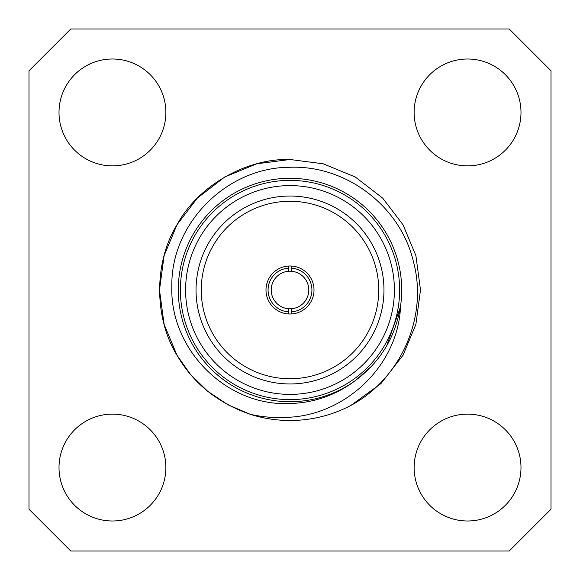 <?xml version="1.0" encoding="UTF-8"?>
<svg xmlns="http://www.w3.org/2000/svg" width="580" height="580" viewBox="0 0 580 580"><rect width="100%" height="100%" fill="white"/><g stroke="black" fill="none" stroke-linecap="round" stroke-linejoin="round"><path stroke-width="0.87" d="M291.566 271.273L291.566 268.134A21.924 21.924 0 0 1 311.924 290A21.924 21.924 0 0 1 291.566 311.866L291.566 308.727A18.792 18.792 0 0 0 308.792 290A18.792 18.792 0 0 0 288.434 271.273A18.792 18.792 0 0 0 271.208 290A18.792 18.792 0 0 0 288.434 308.727L288.434 313.961M291.566 308.727A18.792 18.792 0 0 1 288.434 308.727M265.988 290A24.012 24.012 0 0 0 290 314.012A24.012 24.012 0 0 0 314.012 290A24.012 24.012 0 0 0 290 265.988A24.012 24.012 0 0 0 265.988 290M201.26 290A88.74 88.74 0 0 0 290 378.74A88.74 88.74 0 0 0 378.74 290A88.74 88.74 0 0 0 290 201.26A88.74 88.74 0 0 0 201.26 290M196.04 290A93.96 93.96 0 0 0 290 383.96A93.96 93.96 0 0 0 383.96 290A93.96 93.96 0 0 0 290 196.04A93.96 93.96 0 0 0 196.04 290M290 394.4A104.4 104.4 0 0 0 394.4 290A104.4 104.4 0 0 0 290 185.6A104.4 104.4 0 0 0 185.6 290A104.4 104.4 0 0 0 290 394.4M290 180.38A109.62 109.62 0 0 1 399.62 290A109.62 109.62 0 0 1 290 399.62A109.62 109.62 0 0 1 180.38 290A109.62 109.62 0 0 1 290 180.38M59.008 467.56A53.432 53.432 0 0 0 112.44 520.992A53.432 53.432 0 0 0 165.873 467.56A53.432 53.432 0 0 0 112.44 414.127A53.432 53.432 0 0 0 59.008 467.56M414.127 467.56A53.432 53.432 0 0 0 467.56 520.992A53.432 53.432 0 0 0 520.992 467.56A53.432 53.432 0 0 0 467.56 414.127A53.432 53.432 0 0 0 414.127 467.56M414.127 112.44A53.432 53.432 0 0 0 467.56 165.873A53.432 53.432 0 0 0 520.992 112.44A53.432 53.432 0 0 0 467.56 59.008A53.432 53.432 0 0 0 414.127 112.44M59.008 112.44A53.432 53.432 0 0 0 112.44 165.873A53.432 53.432 0 0 0 165.873 112.44A53.432 53.432 0 0 0 112.44 59.008A53.432 53.432 0 0 0 59.008 112.44M400.534 306.168C398.525 364.131 347.398 413.83 290 417.209C276.653 418.245 263.385 417.266 250.19 414.279L227.81 404.724L207.538 391.145L190.385 374.303L176.987 355.25L164.104 324.351L159.5 290L164.104 255.649L176.987 224.75L197.301 198.143L224.75 176.987L256.802 163.792L290 159.5L323.198 163.792L355.25 176.987L382.699 198.143L403.013 224.75L415.896 255.649L420.5 290L415.896 324.351L403.013 355.25L380.966 383.576L350.907 405.413A130.5 130.5 0 0 1 250.19 414.279L227.81 404.724L207.538 391.145L190.385 374.303L176.987 355.25L164.104 324.351L159.5 290L164.104 255.649L176.987 224.75L197.301 198.143L224.75 176.987L256.802 163.792L290 159.5L323.198 163.792L355.25 176.987L382.699 198.143L403.013 224.75L415.896 255.649L420.5 290L415.896 324.351L403.013 355.25L380.966 383.576L350.907 405.413C400.736 378.74 428.265 316.847 413.533 262.109C400.852 206.77 346.695 165.024 290 167.279C227.041 167.141 170.723 223.227 171.832 286.404C169.744 349.457 226.577 406.754 290 403.528C313.86 402.825 335.45 395.321 354.771 381.016A111.708 111.708 0 0 1 178.292 290A111.708 111.708 0 0 1 290 178.292A111.708 111.708 0 0 1 400.534 306.168L400.403 306.748C395.255 337.473 380.197 362.101 355.221 380.639L354.771 381.016M290 159.5L323.198 163.792L355.25 176.987L382.699 198.143L403.013 224.75L415.896 255.649L420.5 290L415.896 324.351L403.013 355.25L380.966 383.576L350.907 405.413L380.966 383.576L403.013 355.25L415.896 324.351L420.5 290L415.896 255.649L403.013 224.75L382.699 198.143L355.25 176.987L323.198 163.792L290 159.5L256.802 163.792L224.75 176.987L197.301 198.143L176.987 224.75L164.104 255.649L159.5 290L164.104 324.351L176.987 355.25L190.385 374.303L207.538 391.145L227.81 404.724L250.19 414.279L227.81 404.724L207.538 391.145L190.385 374.303L176.987 355.25L164.104 324.351L159.5 290L164.104 255.649L176.987 224.75L197.301 198.143L224.75 176.987L256.802 163.792L290 159.5C246.072 158.209 197.831 186.064 176.987 224.75C153.903 262.145 153.903 317.855 176.987 355.25C193.365 383.402 217.768 403.078 250.19 414.279M288.434 266.039L288.434 271.273M288.434 311.866A21.924 21.924 0 0 1 268.076 290A21.924 21.924 0 0 1 288.434 268.134M551 509.24L551 70.76L509.24 29L70.76 29L29 70.76L29 509.24L70.76 551L509.24 551L551 509.24M400.301 307.371L386.7 345.832L384.728 349.117L386.7 345.832L400.301 307.371L399.896 309.793M371.976 365.82L356.127 379.98L371.976 365.82M291.566 313.961L291.566 311.866M291.566 268.134L291.566 266.039"/></g></svg>
